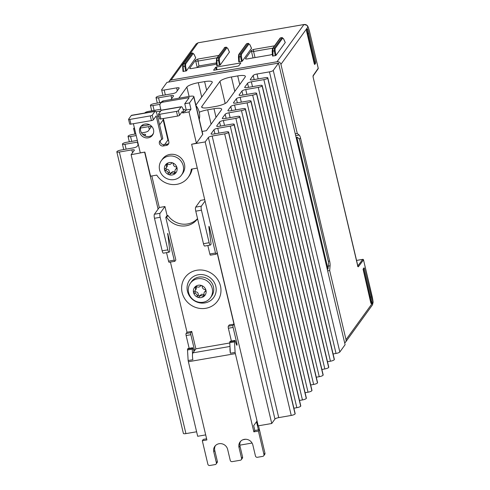<?xml version="1.0" encoding="UTF-8"?>
<svg xmlns="http://www.w3.org/2000/svg" width="490" height="490" viewBox="0 0 490 490"><rect width="100%" height="100%" fill="white"/><g stroke="black" fill="none" stroke-linecap="round" stroke-linejoin="round"><path stroke-width="0.73" d="M161.375 160.604L162.594 158.919A12.391 11.65 35.9 0 1 169.865 154.442A12.391 11.65 35.9 0 1 182.641 160.016A12.391 11.65 35.9 0 1 182.678 173.436L181.459 175.12A12.391 11.65 35.9 0 1 174.195 179.591A12.391 11.65 35.9 0 1 161.412 174.024A12.391 11.65 35.9 0 1 161.375 160.604A12.391 11.65 35.9 0 1 168.646 156.126A12.391 11.65 35.9 0 1 181.423 161.7A12.391 11.65 35.9 0 1 181.459 175.12M169.295 162.594A6.523 6.137 -144.1 0 0 164.536 169.846A6.523 6.137 -144.1 0 0 172.217 174.954A6.523 6.137 -144.1 0 0 176.982 167.703A6.523 6.137 -144.1 0 0 169.295 162.594M175.2 172.253L172.946 171.518L171.108 172.768C170.165 173.509 169.565 173.295 169.307 172.131C169.301 170.293 168.401 169.301 166.594 169.154L165.638 168.468M170.097 174.158A2.879 2.707 -144.1 0 0 170.042 174.238A0.998 0.937 35.9 0 1 168.242 173.601A2.879 2.707 -144.1 0 0 165.534 170.624A0.998 0.937 35.9 0 1 165.106 168.805A2.879 2.707 -144.1 0 0 166.251 165.161A0.998 0.937 35.9 0 1 167.617 163.979A2.879 2.707 -144.1 0 0 171.469 163.311A0.998 0.937 35.9 0 1 173.27 163.948A2.879 2.707 -144.1 0 0 175.984 166.931A0.998 0.937 35.9 0 1 176.412 168.744A2.879 2.707 -144.1 0 0 175.267 172.388A0.998 0.937 35.9 0 1 173.895 173.57A2.879 2.707 -144.1 0 0 170.097 174.158L171.108 172.768M166.086 167.99L167.231 166.41L167.427 163.881M148.219 137.825A7.27 6.836 -144.1 0 0 152.482 135.197A7.27 6.836 -144.1 0 0 152.464 127.327A7.27 6.836 -144.1 0 0 144.967 124.062A7.27 6.836 -144.1 0 0 140.704 126.683A7.27 6.836 -144.1 0 0 139.656 132.141A7.27 6.836 -144.1 0 0 148.219 137.825M141.243 126.034A7.27 6.836 -144.1 0 0 140.648 130.769A7.27 6.836 -144.1 0 0 149.205 136.459A7.27 6.836 -144.1 0 0 152.935 134.481M190.371 283.251L191.584 281.566A12.391 11.65 35.9 0 1 198.854 277.089A12.391 11.65 35.9 0 1 211.631 282.663A12.391 11.65 35.9 0 1 211.668 296.076L210.455 297.761A12.391 11.65 35.9 0 1 203.185 302.238A12.391 11.65 35.9 0 1 190.408 296.671A12.391 11.65 35.9 0 1 190.371 283.251A12.391 11.65 35.9 0 1 197.635 278.773A12.391 11.65 35.9 0 1 212.231 288.469A12.391 11.65 35.9 0 1 210.455 297.761M198.291 285.241A6.523 6.137 -144.1 0 0 193.525 292.493A6.523 6.137 -144.1 0 0 201.212 297.602A6.523 6.137 -144.1 0 0 205.978 290.343A6.523 6.137 -144.1 0 0 198.291 285.241M204.195 294.9L201.935 294.159L200.098 295.415C199.161 296.15 198.56 295.942 198.297 294.778C198.297 292.94 197.39 291.948 195.59 291.801L194.628 291.109M199.087 296.805A2.879 2.707 -144.1 0 0 199.038 296.879A0.998 0.937 35.9 0 1 197.237 296.248A2.879 2.707 -144.1 0 0 194.524 293.265A0.998 0.937 35.9 0 1 194.095 291.452A2.879 2.707 -144.1 0 0 195.24 287.808A0.998 0.937 35.9 0 1 196.613 286.625A2.879 2.707 -144.1 0 0 200.465 285.958A0.998 0.937 35.9 0 1 202.266 286.595A2.879 2.707 -144.1 0 0 204.973 289.572A0.998 0.937 35.9 0 1 205.402 291.391A2.879 2.707 -144.1 0 0 204.263 295.035A0.998 0.937 35.9 0 1 202.891 296.217A2.879 2.707 -144.1 0 0 199.087 296.805L200.098 295.415M195.075 290.631L196.221 289.051L196.417 286.521M198.297 274.743A14.865 13.977 35.9 0 1 215.808 286.374A14.865 13.977 35.9 0 1 204.955 302.9A14.865 13.977 35.9 0 1 187.443 291.268A14.865 13.977 35.9 0 1 198.297 274.743M275.233 55.689L272.501 56.032L272.164 51.254L274.296 50.85L275.233 55.689L275.986 55.388L285.272 42.501L283.612 38.845L282.093 37.528L274.351 48.118L274.296 50.85L275.098 50.776L275.117 48.596L282.681 38.134L283.624 38.967A0.662 0.374 -24.4 0 0 283.52 38.747M272.373 54.188L270.554 54.898L246.58 59.033L245.478 58.665L251.468 50.372L253.495 49.459L274.523 45.833M251.468 50.372L251.499 51.566L253.55 51.481L253.495 49.459M272.85 48.149L253.55 51.481M249.796 44.566A0.662 0.374 -24.4 0 1 249.882 44.664L248.185 43.475L240.627 53.937L240.572 56.662L241.374 56.589L241.392 54.415L248.957 43.953L249.9 44.786A0.662 0.374 -24.4 0 0 249.888 44.664M238.691 54.88L238.459 57.048L240.572 56.662L241.503 61.501L242.262 61.207L251.486 48.277M229.467 52.179L227.605 48.149L226.888 47.757L219.33 58.218A0.662 0.619 -144.1 0 0 218.565 57.74L217.119 57.992A0.662 0.619 -144.1 0 0 216.727 58.23L224.849 47.401L217.119 57.992L216.856 60.754L216.378 60.876L216.715 65.654L220.2 65.011L229.424 52.081M216.586 63.816L214.767 64.521L190.794 68.655L189.691 68.288L195.682 59.994L197.709 59.088L218.73 55.456M195.682 59.994L195.712 61.189L197.764 61.103L217.058 57.777M185.606 64.037A0.662 0.619 -144.1 0 0 184.84 63.559L192.399 53.098A0.662 0.619 35.9 0 1 193.164 53.575L185.606 64.037L185.581 66.217L184.785 66.291L184.84 63.559L183.389 63.81A0.662 0.619 -144.1 0 0 183.003 64.049L191.125 53.22L183.389 63.81L183.131 66.573L182.654 66.695L182.99 71.473L186.47 70.83L195.7 57.9M194.003 54.188A0.662 0.374 155.6 0 1 194.114 54.408L193.164 53.575M195.712 61.189L197.25 67.54L198.946 65.93L216.519 62.898M372.002 302.465L372.033 301.558A14.865 3.724 -99.8 0 0 371.138 296.94L364.419 268.52L364.058 267.816L363.078 269.132L370.795 302.881L371.163 303.586L372.002 302.465L371.053 302.624L371.089 301.724A14.865 3.724 80.2 0 0 370.195 297.105L363.458 268.606M357.645 265.555L357.663 265.635A1.654 0.417 80.2 0 0 358.362 266.744L363.519 259.89L371.996 295.758A14.204 3.559 -99.8 0 1 373.013 301.326L373.129 302.207M327.651 270.872L329.672 270.523L346.014 339.668L373.123 302.152L372.486 304.86L373.019 301.381M371.053 302.624L370.814 302.955M306.82 29.761A14.865 3.724 -99.8 0 1 307.947 33.767L314.666 62.187L314.31 63.921M314.292 63.847L314.709 64.515L315.634 63.235L315.609 62.028L308.89 33.602A14.865 3.724 80.2 0 0 307.696 29.4L307.414 28.977L306.575 30.098L306.599 31.311L314.292 63.847M243.016 35.06L303.959 24.524L277.04 61.758L171.132 80.023L198.021 42.82L196.135 43.941L198.058 42.795L303.923 24.549L306.832 25.247L308.277 27.471A14.204 3.559 -99.8 0 1 309.747 32.42L318.224 68.288A0.662 0.619 34.8 0 1 318.139 68.772L318.206 68.208M307.953 26.601A0.662 0.386 159.6 0 1 308.026 26.705L308.026 26.705A0.662 0.386 159.6 0 1 308.039 26.828L280.929 64.343A3.301 3.105 35.9 0 0 277.04 61.758M272.997 56.074L272.906 48.369L280.464 37.908L282.093 37.528M248.369 43.347L246.911 43.598L248.185 43.475A0.662 0.619 -144.1 0 1 248.957 43.953M190.561 53.588A0.662 0.619 35.9 0 1 190.953 53.349L192.582 52.969L191.125 53.22M224.849 47.401L226.307 47.15L224.677 47.53A0.662 0.619 35.9 0 0 224.291 47.769M241.503 61.501L239.267 61.887L239.181 54.188L246.739 43.726A0.662 0.619 -144.1 0 0 246.354 43.965L246.911 43.598M238.777 61.844L238.44 57.073L238.777 61.844L239.267 61.887M216.262 69.85L215.631 67.326L213.585 70.15L214.087 70.223L238.042 66.089L238.802 65.801L240.86 62.934L216.39 67.032L217.058 69.709M215.631 67.326L216.39 67.032M171.132 80.023A3.301 3.105 -144.1 0 0 168.781 82.051M299.029 138.713L300.627 138.431L329.611 261.023A4.955 1.243 -99.8 0 1 330.076 265.77L328.533 266.033M329.672 270.523L330.076 265.77M344.684 342.939A3.301 3.105 -144.1 0 0 346.014 339.668M297.197 137.353L296.952 137.672L328.018 269.077L328.545 262.26L299.635 139.944L299.151 138.817L297.399 137.341L296.132 137.537M295.256 133.837L297.277 133.488L280.929 64.343M297.277 133.488L299.176 135.05L295.684 135.656M300.627 138.431A4.955 1.243 80.2 0 0 299.176 135.05M219.33 58.218L219.306 60.399L216.856 60.754L217.205 65.697M328.018 269.077L327.253 269.206M296.952 137.672L296.193 137.8M226.888 47.757A0.662 0.619 35.9 0 0 226.123 47.279L218.565 57.74L218.509 60.472L219.44 65.311M206.609 438.801L203.301 439.377L202.315 440.743L206.884 439.953L188.393 361.736L235.359 353.633L253.845 431.855L254.837 430.483L253.685 425.639L257.048 420.99L205.053 201.041L201.365 206.143L195.694 207.123A3.301 0.827 80.2 0 0 195.773 211.166L203.466 243.702A3.301 0.827 80.2 0 0 204.685 246.047L210.357 245.067A3.301 0.827 -99.8 0 1 209.138 242.721L203.466 243.702M195.773 211.166L201.445 210.186A3.301 0.827 -99.8 0 1 201.365 206.143M201.445 210.186L209.138 242.721M208.875 227.072L209.353 226.986L208.985 226.282L208.887 227.146L211.11 244.143L210.535 244.939A3.301 0.827 -99.8 0 1 210.357 245.067M209.353 226.986L215.502 253.012L209.83 253.992L207.821 245.502M234.6 340.911L229.871 341.732A1.654 0.417 80.2 0 0 229.755 342.688L234.483 341.873A1.654 0.417 -99.8 0 1 234.6 340.911L234.949 340.434L236.511 344.733A1.323 0.331 -99.8 0 0 236.872 345.23A1.323 0.331 -99.8 0 0 236.909 343.563L233.093 327.43A1.654 0.417 -99.8 0 1 233.056 325.409L233.975 324.129L217.125 252.846L216.2 254.12A1.654 0.417 -99.8 0 1 216.114 254.188A1.654 0.417 -99.8 0 1 215.502 253.012M234.483 341.873L235.102 352.42A6.609 1.654 -99.8 0 0 235.359 353.633M195.694 207.123L200.563 200.379L204.728 199.657M209.83 253.992A1.654 0.417 80.2 0 0 210.443 255.161A1.654 0.417 80.2 0 0 210.529 255.1M188.136 360.524L187.517 349.976L192.245 349.162L192.539 354.19A6.609 1.654 -99.8 0 0 192.864 359.709L188.136 360.524A6.609 1.654 80.2 0 0 188.393 361.736M192.539 354.19A6.609 1.654 -99.8 0 1 192.962 352.843L194.034 351.355L192.711 347.722L192.368 348.2L187.639 349.015A1.654 0.417 80.2 0 0 187.517 349.976M187.639 349.015L187.982 348.537L192.711 347.722M170.428 262.064L187.015 332.232L186.09 333.506A1.654 0.417 80.2 0 0 186.133 335.527L189.158 348.335M164.946 206.523L160.077 213.266L154.399 214.246L159.275 207.503L164.946 206.523L167.096 215.594L165.779 217.419L175.837 259.97L174.912 261.243A1.654 0.417 -99.8 0 1 174.826 261.305A1.654 0.417 -99.8 0 1 174.213 260.135L168.542 261.115A1.654 0.417 80.2 0 0 169.148 262.285A1.654 0.417 80.2 0 0 169.24 262.224M168.542 261.115L166.533 252.626M167.85 249.845L162.172 250.825A3.301 0.827 80.2 0 0 163.397 253.171L169.068 252.191A3.301 0.827 -99.8 0 1 167.85 249.845L160.157 217.309A3.301 0.827 -99.8 0 1 160.077 213.266M162.172 250.825L154.485 218.283L160.157 217.309M154.399 214.246A3.301 0.827 80.2 0 0 154.485 218.283M167.096 215.594L167.923 215.453L166.606 217.272L165.779 217.419M174.213 260.135L167.696 233.405L169.822 251.266L169.246 252.062A3.301 0.827 -99.8 0 1 169.068 252.191M245.711 439.261L242.96 439.732M252.062 443.046L240.682 445.012A8.257 7.767 35.9 0 1 239.824 445.11M260.239 433.215A8.257 7.767 -144.1 0 0 260.11 432.56L258.506 425.786M253.845 431.855L258.414 431.065L259.406 429.699L254.837 430.483M258.414 431.065L263.963 454.53A1.654 1.556 35.9 0 1 262.756 456.368L257.397 457.293A1.654 1.556 35.9 0 1 255.455 456L252.864 445.049A7.27 6.836 -144.1 0 0 247.23 439.463A7.27 6.836 -144.1 0 0 240.039 441.986A7.27 6.836 -144.1 0 0 238.998 447.437L241.582 458.389A1.654 1.556 35.9 0 1 240.382 460.226L232.186 461.641A1.654 1.556 35.9 0 1 230.239 460.349L227.648 449.397A7.27 6.836 -144.1 0 0 222.013 443.811A7.27 6.836 -144.1 0 0 214.822 446.335A7.27 6.836 -144.1 0 0 213.781 451.786L216.372 462.738A1.654 1.556 35.9 0 1 215.165 464.575L209.806 465.5A1.654 1.556 35.9 0 1 207.858 464.208L202.315 440.743M263.724 455.767L264.716 454.402A1.654 1.556 -144.1 0 0 264.949 453.164L259.406 429.699M215.361 445.686A7.27 6.836 -144.1 0 0 214.767 450.42L217.358 461.372L216.372 462.738M216.133 463.981L217.119 462.609A1.654 1.556 -144.1 0 0 217.358 461.372M241.582 458.389L242.575 457.023L239.984 446.072A7.27 6.836 35.9 0 1 240.578 441.337M242.575 457.023A1.654 1.556 35.9 0 1 242.336 458.26L241.35 459.632M258.426 429.865L256.503 421.743M229.773 342.982L195.859 348.831L191.743 331.418L190.818 332.692A1.654 0.417 80.2 0 0 190.861 334.713L194.604 350.564L195.859 348.831M194.034 351.355L194.604 350.564M192.245 349.162A1.654 0.417 -99.8 0 1 192.368 348.2M233.056 325.409L228.328 326.224L229.246 324.95L233.975 324.129M228.328 326.224A1.654 0.417 80.2 0 0 228.364 328.245L233.093 327.43M231.396 341.046L228.364 328.245M229.871 341.732L230.22 341.254L234.949 340.434M229.755 342.688L230.049 347.716A6.609 1.654 80.2 0 0 230.374 353.235L230.049 347.716M205.867 290.288L204.422 292.205M167.923 215.453A19.165 18.02 -144.1 0 0 197.537 218.614M197.574 218.779A19.165 18.02 35.9 0 1 197.525 218.84A19.165 18.02 35.9 0 1 166.606 217.272M230.374 353.235L235.102 352.42M187.015 332.232L191.743 331.418M168.48 140.269L168.113 140.33L162.98 118.592M129.697 123.939A1.654 0.38 -13.3 0 0 129.666 124.044A1.654 0.38 -13.3 0 0 130.94 124.123L151.428 120.589A1.654 0.38 -13.3 0 0 153.333 119.86L156.169 115.94L161.786 139.717L162.778 138.352L157.302 115.199A5.617 1.409 -99.8 0 0 155.226 111.212A5.617 1.409 -99.8 0 0 154.926 111.432L152.225 115.168A1.654 0.38 166.7 0 1 150.32 115.891L129.832 119.425A1.654 0.38 166.7 0 1 128.558 119.352A1.654 0.38 166.7 0 1 128.588 119.242L131.289 115.505L154.926 111.432M160.444 140.299A3.301 3.105 -144.1 0 0 164.254 144.611L163.268 145.977A3.301 3.105 35.9 0 1 159.85 140.912A3.301 3.105 35.9 0 1 161.786 139.717M168.75 143.484A3.301 3.105 35.9 0 1 167.409 144.066L164.254 144.611M161.075 110.556L159.979 105.913A3.301 3.105 35.9 0 1 162.392 102.245L189.183 97.62L184.773 103.727L186.249 109.987L185.263 111.353L183.689 111.622L183.462 110.685A5.617 1.409 -99.8 0 0 181.392 106.704A5.617 1.409 -99.8 0 0 181.086 106.918L178.385 110.654A1.654 0.38 -13.3 0 1 176.48 111.383L159.777 114.262A1.654 0.38 -13.3 0 1 158.497 114.188L159.605 118.88A1.654 0.38 -13.3 0 0 160.885 118.954L177.588 116.075A1.654 0.38 -13.3 0 0 179.493 115.346L182.329 111.426L182.696 112.994L188.999 111.904L190.978 109.172L189.501 102.912L193.777 96.989L202.652 134.53L196.398 143.19L188.999 111.904M185.943 110.415A10.241 9.629 -144.1 0 0 183.021 109.123M162.392 102.245L163.378 100.873A3.301 3.105 -144.1 0 0 161.443 102.067L160.457 103.439M163.378 100.873L189.538 96.365A5.617 1.292 166.7 0 1 193.887 96.622A5.617 1.292 166.7 0 1 193.777 96.989M196.018 105.626A16.519 15.533 35.9 0 1 199.252 112.228A16.519 15.533 35.9 0 1 199.271 119.389M183.609 111.304A10.241 9.629 35.9 0 1 184.111 111.549M181.392 106.704L161.535 110.128A5.617 1.409 80.2 0 0 161.228 110.342L158.527 114.078A1.654 0.38 -13.3 0 0 158.497 114.188M155.226 111.212L131.59 115.291A5.617 1.409 80.2 0 0 131.289 115.505M133.396 123.701L140.293 152.868L144.862 152.084L131.112 154.693L134.315 150.265A3.301 0.76 -13.3 0 0 134.376 150.05A3.301 0.76 -13.3 0 0 131.841 149.891L119.364 152.023A3.301 0.76 166.7 0 1 116.828 151.869A3.301 0.76 166.7 0 1 116.945 151.594A3.301 0.76 166.7 0 1 120.767 150.081L133.28 147.9A3.301 0.76 -13.3 0 0 137.071 146.449L138.358 144.673M163.268 145.977L166.422 145.432A3.301 3.105 -144.1 0 0 168.829 141.757L163.342 118.531M183.689 111.622L182.696 112.994M190.978 109.172L186.249 109.987M189.501 102.912L184.773 103.727M193.887 96.622L202.762 134.162A5.617 1.292 166.7 0 1 202.652 134.53M197.268 168.113L191.314 169.142A19.165 18.02 -144.1 0 1 188.166 177.398A19.165 18.02 -144.1 0 1 156.769 175.102L150.559 176.173L144.862 152.084M196.398 143.19L191.627 144.256L205.181 141.916L208.385 137.488A3.301 0.76 -13.3 0 1 212.17 136.036L224.683 133.856A3.301 0.76 166.7 0 0 228.505 132.349A3.301 0.76 166.7 0 0 228.622 132.067A3.301 0.76 166.7 0 0 226.086 131.914L213.609 134.046A3.301 0.76 -13.3 0 1 211.074 133.886A3.301 0.76 -13.3 0 1 211.141 133.672L213.983 129.74A3.301 0.76 -13.3 0 1 217.768 128.288L230.282 126.108A3.301 0.76 166.7 0 0 234.104 124.601A3.301 0.76 166.7 0 0 234.22 124.325A3.301 0.76 166.7 0 0 231.684 124.166L219.208 126.297A3.301 0.76 -13.3 0 1 216.672 126.144A3.301 0.76 -13.3 0 1 216.739 125.924L219.581 121.992A3.301 0.76 -13.3 0 1 223.367 120.54L235.88 118.36A3.301 0.76 166.7 0 0 239.702 116.853A3.301 0.76 166.7 0 0 239.818 116.577A3.301 0.76 166.7 0 0 237.282 116.418L224.806 118.549A3.301 0.76 -13.3 0 1 222.27 118.396A3.301 0.76 -13.3 0 1 222.338 118.176L225.18 114.244A3.301 0.76 -13.3 0 1 228.965 112.792L241.478 110.611A3.301 0.76 166.7 0 0 245.3 109.105A3.301 0.76 166.7 0 0 245.417 108.829A3.301 0.76 166.7 0 0 242.881 108.67L230.404 110.801A3.301 0.76 -13.3 0 1 227.868 110.648A3.301 0.76 -13.3 0 1 227.936 110.428L230.778 106.495A3.301 0.76 -13.3 0 1 234.563 105.044L247.076 102.863A3.301 0.76 166.7 0 0 250.898 101.356A3.301 0.76 166.7 0 0 251.015 101.081A3.301 0.76 166.7 0 0 248.479 100.922L236.002 103.053A3.301 0.76 -13.3 0 1 233.467 102.9A3.301 0.76 -13.3 0 1 233.534 102.68L236.376 98.753A3.301 0.76 -13.3 0 1 240.161 97.302L252.675 95.121A3.301 0.76 166.7 0 0 256.503 93.608A3.301 0.76 166.7 0 0 256.613 93.333A3.301 0.76 166.7 0 0 254.077 93.174L241.601 95.305A3.301 0.76 -13.3 0 1 239.071 95.152A3.301 0.76 -13.3 0 1 239.132 94.938L241.974 91.005A3.301 0.76 -13.3 0 1 245.76 89.554L258.273 87.373A3.301 0.76 166.7 0 0 262.101 85.86A3.301 0.76 166.7 0 0 262.211 85.585A3.301 0.76 166.7 0 0 259.675 85.431L247.199 87.557A3.301 0.76 -13.3 0 1 244.669 87.404A3.301 0.76 -13.3 0 1 244.731 87.189L247.573 83.257A3.301 0.76 -13.3 0 1 251.358 81.806L263.871 79.625A3.301 0.76 166.7 0 0 267.699 78.112A3.301 0.76 166.7 0 0 267.81 77.837A3.301 0.76 166.7 0 0 265.274 77.683L252.797 79.809A3.301 0.76 -13.3 0 1 250.268 79.656A3.301 0.76 -13.3 0 1 250.329 79.441L253.195 75.466A3.301 0.76 -13.3 0 1 257.011 74.015L269.457 71.865A3.301 0.76 166.7 0 0 273.267 70.413L278.541 63.118L166.961 82.363L161.694 89.658A3.301 0.76 166.7 0 0 161.627 89.872A3.301 0.76 166.7 0 0 164.187 90.025L176.633 87.875A3.301 0.76 -13.3 0 1 179.193 88.029A3.301 0.76 -13.3 0 1 179.126 88.243L176.259 92.218A3.301 0.76 -13.3 0 1 172.468 93.67L159.961 95.85A3.301 0.76 166.7 0 0 156.132 97.357A3.301 0.76 166.7 0 0 156.022 97.633A3.301 0.76 166.7 0 0 158.552 97.792L171.028 95.66A3.301 0.76 -13.3 0 1 173.564 95.813A3.301 0.76 -13.3 0 1 173.503 96.034L170.943 99.568M176.872 167.647L175.432 169.558M192.129 169.001A19.165 18.02 35.9 0 1 189.152 176.032L188.166 177.398M228.622 132.067L295.182 413.652A3.301 0.76 166.7 0 1 295.072 413.934A3.301 0.76 166.7 0 1 291.244 415.44L278.737 417.621A3.301 0.76 -13.3 0 0 274.945 419.073L271.748 423.501L258.193 425.835L257.048 420.99M159.275 207.503L151.82 175.953M158.092 209.138L144.666 152.353M164.658 144.538L167.476 140.642L168.523 140.459M163.256 119.768A9.91 2.285 -13.3 0 0 163.164 119.879L159.581 124.84M153.395 133.409L152.053 135.258M202.119 131.436L206.394 130.695L221.474 109.821A9.91 2.285 -13.3 0 0 221.664 109.172A9.91 2.285 -13.3 0 0 213.995 108.719L207.693 109.809A9.91 2.285 -13.3 0 0 199.252 112.241M160.016 104.333L152.954 105.54A3.301 0.76 166.7 0 1 150.424 105.381A3.301 0.76 166.7 0 1 150.534 105.105A3.301 0.76 166.7 0 1 154.362 103.598L161.198 102.404M144.838 113.006A3.301 0.76 166.7 0 1 144.936 112.853A3.301 0.76 166.7 0 1 148.764 111.34L160.769 109.252M160.726 111.04A3.301 0.76 -13.3 0 0 159.832 111.157L156.028 111.806M157.596 116.43A3.301 0.76 -13.3 0 0 158.901 115.891M141.145 126.212L149.524 124.754M134.634 128.925A3.301 0.76 166.7 0 1 133.629 128.625A3.301 0.76 166.7 0 1 133.739 128.349A3.301 0.76 166.7 0 1 134.376 127.841M141.537 132.919L144.477 132.404A3.301 0.76 -13.3 0 0 148.268 130.953L151.11 127.02A3.301 0.76 -13.3 0 0 151.171 126.806A3.301 0.76 -13.3 0 0 148.635 126.653L140.556 128.031M136.202 135.565L130.561 136.526A3.301 0.76 166.7 0 1 128.031 136.373A3.301 0.76 166.7 0 1 128.141 136.097A3.301 0.76 166.7 0 1 131.963 134.585L135.816 133.917M144.752 135.816L145.512 134.768A3.301 0.76 -13.3 0 0 145.573 134.554A3.301 0.76 -13.3 0 0 143.037 134.401L142.768 134.444M137.745 142.1A3.301 0.76 -13.3 0 0 137.439 142.143L124.962 144.274A3.301 0.76 166.7 0 1 122.427 144.121A3.301 0.76 166.7 0 1 122.543 143.846A3.301 0.76 166.7 0 1 126.365 142.333L137.353 140.422M195.896 105.129L212.09 82.718A9.91 2.285 -13.3 0 0 212.28 82.069A9.91 2.285 -13.3 0 0 204.612 81.616L198.309 82.7A9.91 2.285 -13.3 0 0 186.874 87.067L178.826 98.214M219.973 81.358L201.862 106.428A9.91 2.285 -13.3 0 0 201.672 107.077A9.91 2.285 -13.3 0 0 209.34 107.531L215.643 106.44A9.91 2.285 -13.3 0 0 227.072 102.073L245.184 77.01A9.91 2.285 -13.3 0 0 245.374 76.36A9.91 2.285 -13.3 0 0 237.705 75.907L231.403 76.991A9.91 2.285 -13.3 0 0 219.973 81.358L225.198 103.47M278.541 63.118L345.101 344.703L339.833 351.991A3.301 0.76 166.7 0 1 336.024 353.449L333.084 353.958M267.81 77.837L334.376 359.421A3.301 0.76 166.7 0 1 334.26 359.697L267.699 78.112M334.26 359.697A3.301 0.76 166.7 0 1 330.438 361.21L327.485 361.718M262.211 85.585L328.778 367.169A3.301 0.76 166.7 0 1 328.661 367.445L262.101 85.86M328.661 367.445A3.301 0.76 166.7 0 1 324.839 368.958L321.887 369.466M256.613 93.333L323.173 374.917A3.301 0.76 166.7 0 1 323.063 375.193L256.503 93.608M323.063 375.193A3.301 0.76 166.7 0 1 319.241 376.7L316.289 377.214M251.015 101.081L317.575 382.666A3.301 0.76 166.7 0 1 317.465 382.941L250.898 101.356M317.465 382.941A3.301 0.76 166.7 0 1 313.643 384.448L310.691 384.962M245.417 108.829L311.977 390.414A3.301 0.76 166.7 0 1 311.867 390.689L245.3 109.105M311.867 390.689A3.301 0.76 166.7 0 1 308.039 392.196L305.092 392.711M239.818 116.577L306.379 398.156A3.301 0.76 166.7 0 1 306.268 398.437L239.702 116.853M306.268 398.437A3.301 0.76 166.7 0 1 302.44 399.944L299.494 400.459M234.22 124.325L300.78 405.904A3.301 0.76 166.7 0 1 300.67 406.185L234.104 124.601M300.67 406.185A3.301 0.76 166.7 0 1 296.842 407.692L293.896 408.207M295.072 413.934L228.505 132.349M271.748 423.501L205.181 141.916M205.053 201.041L191.627 144.256M205.69 434.893L197.678 436.278L131.112 154.693M196.613 431.782L185.931 433.607A3.301 0.76 166.7 0 1 183.395 433.454L116.828 151.869M205.794 308.302A20.09 18.89 -144.1 0 0 219.122 282.111A20.09 18.89 -144.1 0 0 196.802 270.253A20.09 18.89 -144.1 0 0 182.133 292.585A20.09 18.89 -144.1 0 0 205.794 308.302M198.095 42.808L242.936 35.072M283.624 38.967L285.26 42.557M249.9 44.786L251.529 48.375M198.946 65.93L197.709 59.088M195.743 57.998L194.114 54.408M251.499 51.566L253.042 57.918M255.039 57.575L253.563 51.481M356.463 260.453L362.821 259.363M364.419 268.52L363.476 268.685M363.494 259.81L363.519 259.89A0.662 0.625 -143 0 0 362.741 259.369L357.78 265.966M357.89 266.248A0.662 0.625 37 0 1 358.362 266.744M373.013 301.326L363.531 259.847A0.662 0.662 0 0 0 362.778 259.345L356.457 260.435M371.089 301.724L372.033 301.558M371.138 296.94L370.195 297.105M315.303 86.436L357.663 265.635M315.634 63.235L314.69 63.4M315.609 62.028L314.666 62.187M313.196 77.506L313.11 75.999A0.662 0.619 -145.2 0 0 313.165 75.564L318.237 68.245L309.747 32.42M357.535 266.266L357.97 266.382L313.214 77.579A1.654 0.417 -99.8 0 1 313.165 75.564M315.321 86.516L313.214 77.579M306.991 29.523L307.696 29.4M308.89 33.602L307.947 33.767M309.729 32.34L308.026 26.705C307.181 25.039 305.821 24.31 303.959 24.531M282.681 38.134A0.662 0.619 -144.1 0 0 281.909 37.657L280.464 37.908A0.662 0.619 -144.1 0 0 280.078 38.147L280.635 37.779M272.501 56.032L272.164 51.254L272.52 48.608A0.662 0.619 35.9 0 1 272.906 48.369L274.351 48.118A0.662 0.619 35.9 0 1 275.117 48.596M272.416 49.061L272.183 51.23M245.741 59.07L245.478 58.665M242.262 61.207L241.374 56.589M246.354 43.965L238.789 54.427A0.662 0.619 35.9 0 1 239.181 54.188L240.627 53.937A0.662 0.619 35.9 0 1 241.392 54.415M219.306 60.399L220.2 65.011M216.396 60.858L216.623 58.684M189.949 68.692L189.691 68.288M185.581 66.217L186.47 70.83M182.672 66.671L182.899 64.502M328.306 261.243L329.611 261.023M240.345 62.904L240.474 63.492M275.986 55.388L275.098 50.776M238.789 54.427L238.44 57.067M185.716 71.13L184.785 66.291L183.131 66.573L183.481 71.516M263.963 454.53L264.949 453.164M214.767 450.42L213.781 451.786M239.984 446.072L238.998 447.437M229.975 346.454L192.962 352.843M196.208 286.466L195.24 287.808M195.59 291.801L194.524 293.265M198.297 294.778L197.237 296.248M205.904 290.699L205.402 291.391M203.95 294.747L202.891 296.217M236.909 343.563L236.131 343.698M194.359 350.901L193.899 350.981M190.861 334.713L186.133 335.527M186.09 333.506L190.818 332.692M167.586 234.189L168.064 234.11M130.94 124.123L129.832 119.425M150.32 115.891L151.428 120.589M153.333 119.86L152.225 115.168M160.885 118.954L159.777 114.262M176.48 111.383L177.588 116.075M161.228 110.342L181.086 106.918M179.493 115.346L178.385 110.654M167.409 144.066L166.422 145.432M167.219 163.819L166.251 165.161M166.594 169.154L165.534 170.624M169.307 172.131L168.242 173.601M174.961 172.106L173.895 173.57M176.915 168.052L176.412 168.744M189.091 96.438L186.874 87.067M206.651 90.246L204.612 81.616M201.709 97.087L198.309 82.7M168.052 140.544L163.164 119.879M339.833 351.991L273.267 70.413M336.024 353.449L269.457 71.865M258.163 78.896L257.011 74.015M254.169 79.576L253.195 75.466M250.421 79.821L250.329 79.441M330.438 361.21L263.871 79.625M252.503 86.65L251.358 81.806M248.534 87.33L247.573 83.257M244.822 87.569L244.731 87.189M324.839 368.958L258.273 87.373M246.905 94.399L245.76 89.554M242.936 95.078L241.974 91.005M239.224 95.317L239.132 94.938M319.241 376.7L252.675 95.121M241.307 102.147L240.161 97.302M237.338 102.827L236.376 98.753M233.626 103.065L233.534 102.68M313.643 384.448L247.076 102.863M235.708 109.895L234.563 105.044M231.739 110.575L230.778 106.495M228.022 110.814L227.936 110.428M308.039 392.196L241.478 110.611M230.11 117.643L228.965 112.792M226.141 118.323L225.18 114.244M222.423 118.562L222.338 118.176M302.44 399.944L235.88 118.36M224.512 125.391L223.367 120.54M220.543 126.071L219.581 121.992M216.825 126.31L216.739 125.924M296.842 407.692L230.282 126.108M218.914 133.139L217.768 128.288M214.945 133.819L213.983 129.74M211.227 134.052L211.141 133.672M291.244 415.44L224.683 133.856M278.737 417.621L212.17 136.036M274.945 419.073L208.385 137.488M132.514 152.751L131.841 149.891M185.931 433.607L119.364 152.023M138.113 145.003L137.439 142.143M126.114 149.15L124.962 144.274M143.123 134.762L143.037 134.401M131.712 141.402L130.561 136.526M149.309 129.507L148.635 126.653M142.909 125.906L142.67 124.895M160.034 112.002L159.832 111.157M154.111 110.409L152.954 105.54M171.708 98.515L171.028 95.66M159.709 102.661L158.552 97.792M177.313 90.754L176.633 87.875M165.338 94.913L164.187 90.025M216.035 117.349L213.995 108.719M211.092 124.191L207.693 109.809M202.131 107.567L201.862 106.428M239.745 84.537L237.705 75.907M234.802 91.379L231.403 76.991M249.882 44.664L251.542 48.314M229.479 52.124L227.819 48.467L226.307 47.15M195.755 57.943L194.095 54.286L192.582 52.969M313.11 75.999L318.139 68.772M272.52 48.608L280.078 38.147M169.197 81.218L196.141 43.935M345.542 342.149L372.486 304.86M216.715 65.654L216.378 60.876L216.727 58.23M182.99 71.473L182.654 66.695L183.003 64.049M296.119 137.5L297.277 137.298M216.114 254.188L210.443 255.161M174.826 261.305L169.148 262.285M128.558 119.352L129.666 124.044M123.719 149.566L122.427 144.121M129.317 141.818L128.031 136.373M134.915 134.07L133.629 128.625M151.71 110.832L150.424 105.381M157.308 103.084L156.022 97.633M162.919 95.329L161.627 89.872"/></g></svg>
